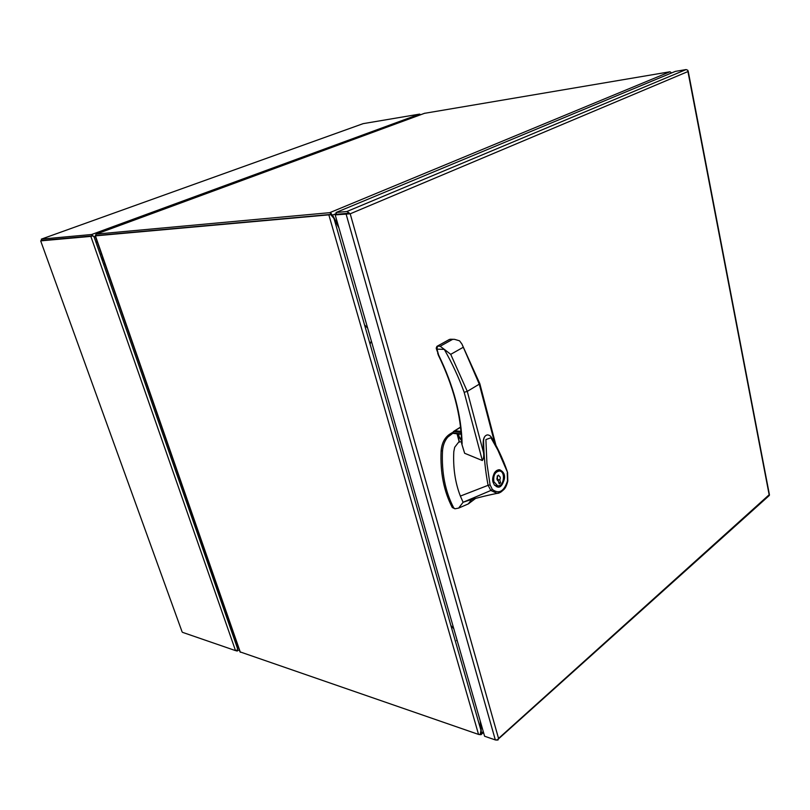 <?xml version="1.0" encoding="UTF-8"?>
<svg xmlns="http://www.w3.org/2000/svg" width="810" height="810" viewBox="0 0 810 810"><rect width="100%" height="100%" fill="white"/><g stroke="black" fill="none" stroke-linecap="round" stroke-linejoin="round"><path stroke-width="1.21" d="M182.068 631.79L40.672 240.874L182.068 631.79M41.533 240.56L41.32 239.142L362.87 123.748M363.163 123.647L419.641 114.099L91.611 234.515L41.401 239.122L41.867 240.428L92.097 235.912L40.672 240.874L90.852 236.378L235.528 650.612L182.452 632.316M235.821 650.663L237.32 650.967L239.213 649.681M94.001 236.885L92.887 235.872L90.852 236.378L92.158 235.933L91.611 234.515L94.061 236.824L95.337 236.378L94.071 236.854M235.528 650.612L237.33 650.136L237.431 648.233M237.421 648.223L237.32 650.967M420.603 114.747L419.641 114.099M234.414 635.87L233.766 637.733L234.414 635.87M95.742 241.633L97.504 242.585L95.732 241.623M480.391 733.9L481.079 734.68L479.064 734.528M480.583 732.969L481.363 733.242L481.079 734.68M480.715 722.702L481.363 733.242L483.256 731.572M230.982 626.019L229.777 626.251M95.185 235.943L239.973 651.847L478.548 734.417L480.259 734.437L480.938 730.245L333.993 218.477L330.753 214.68L95.165 235.882L96.339 235.528L95.651 234.778L96.208 234.1L329.731 212.676L332.535 215.116L338.307 225.717M331.229 213.354L330.753 214.68M96.704 235.497L330.247 214.478L96.704 235.497M480.229 720.981L480.938 730.245M333.993 218.477L338.944 227.954M230.749 625.34L229.534 625.583M102.131 259.99L103.639 260.223M103.417 259.585L101.918 259.362L103.407 259.565M671.632 72.93L669.971 71.766L424.46 113.339M95.833 235.669L95.651 234.778M336.332 213.536L331.523 215.541M101.442 257.985L102.931 258.198M100.237 254.553L101.382 253.722M347.409 213.334L336.555 214.316L347.49 213.334M768.832 495.892L769.439 494.657M687.862 70.581L687.933 71.564L687.741 70.217L686.09 69.569L675.348 71.381L336.039 212.503L346.893 211.511L350.193 213.799L335.198 214.883L484.593 736.229L495.325 739.925L497.472 739.844L498.545 738.447L498.018 740.006L495.862 740.046M350.203 213.81L498.545 738.447L769.156 494.758L687.933 71.564L350.193 213.81M769.348 495.436L497.654 739.662M336.039 212.503L336.565 214.316L335.198 214.883M348.725 212.524L348.411 213.425M459.138 441.521L454.693 447.272L453.802 451.656C452.982 467.856 455.169 482.659 460.363 496.084L488.086 485.322C485.352 471.086 483.853 456.324 483.59 441.055C483.702 437.42 484.987 435.365 487.458 434.899L487.468 434.899C489.007 435.01 490.232 435.709 491.143 436.985C495.052 442.746 503.375 459.229 507.576 472.513L507.475 472.22M487.002 434.97C481.312 436.985 483.641 446.857 483.56 452.719C484.026 456.07 483.621 458.673 482.345 460.536L464.636 453.266L461.73 443.799M461.619 441.612L459.452 442.058L457.215 433.806M488.086 485.322L490.08 484.846L486.921 463.492L485.899 439.567L490.941 437.764L497.806 450.006L507.576 472.524L507.809 481.039M460.363 496.084L463.107 502.271L490.84 490.475L488.116 485.301M453.063 433.097L447.829 437.076C444.72 440.67 442.949 445.298 442.503 450.947C441.49 472.564 445.216 491.508 453.681 507.779L454.957 508.791L458.652 508.093L463.107 502.271L469.365 500.175M458.339 433.917L458.409 436.408L461.589 440.721M458.855 433.968L458.916 436.286L461.568 440.093M436.347 348.695L438.554 354.871C453.62 385.833 461.467 415.52 462.105 443.921L461.659 443.09C460.991 415.034 453.185 385.661 438.25 354.983M464.181 392.303C458.835 377.642 452.203 363.336 444.275 349.373L440.184 346.245L437.43 346.164L437.005 349.15L436.205 348.148L436.924 346.366L449.692 339.39L454.521 339.339L459.553 340.818L461.923 344.048L479.287 384.153L467.279 391.382L464.181 392.303L482.345 460.536M479.743 383.393L479.287 384.153L494.677 442.928M507.495 480.887L507.819 480.998C506.776 485.149 505.521 487.924 504.053 489.321C501.188 492.126 498.879 493.472 497.127 493.361L490.84 490.475L492.338 489.463C498.99 494.333 504.043 491.478 507.495 480.887L507.252 472.908M493.057 482.193C492.207 479.803 492.672 476.685 494.444 472.837C495.943 470.711 497.684 469.678 499.649 469.759C503.617 471.653 505.177 474.781 504.346 479.145C502.534 485.291 500.226 487.903 497.441 486.992L494.363 485.008L493.057 482.193M490.08 484.846L492.338 489.463M500.934 492.075L497.127 493.361C484.36 495.953 473.293 498.808 463.927 501.927M458.652 508.093L468.301 503.911L475.622 498.393M450.876 434.464L449.509 434.322C444.589 437.744 441.794 443.232 441.126 450.785C440.113 472.382 443.85 491.305 452.314 507.556L454.957 508.791M449.509 434.322L451.403 433.127L452.78 433.269M453.084 432.257L451.403 433.127M449.469 339.42L437.258 346.184M461.204 433.816L453.043 432.996L461.224 434.119M453.043 432.996L453.397 431.558L460.576 427.326M483.56 452.719L467.279 391.382L450.724 354.345L444.285 349.333M444.275 349.373L437.005 349.15L438.554 354.871L437.683 353.656M496.327 486.658L498.433 485.767M500.307 471.197L498.494 469.79M494.525 485.22L497.613 485.757L493.857 481.646C493.179 475.298 495.062 471.754 499.507 470.995C505.946 471.471 503.952 486.992 497.613 485.757M499.507 470.995L496.398 470.701M497.38 476.857L497.178 476.077L498.555 475.126L498.909 475.916C500.307 476.574 500.61 477.9 499.81 479.895L500.6 482.892L499.223 483.843L498.282 480.836C496.884 480.178 496.591 478.852 497.38 476.857M498.909 482.659L500.6 482.892M497.826 480.674L497.542 479.591L499.81 479.895M497.644 475.753L498.768 475.905M497.542 479.591L497.34 475.966M450.856 625.492L453.802 628.773M456.951 639.768L456.587 640.659M364.551 324.891L367.649 328.101M371.344 341.01L370.069 344.108M238.363 647.22L237.32 647.929M236.733 650.471L236.925 651.048M235.639 643.099L236.682 642.391M235.335 642.239L236.378 641.53M478.548 734.417L328.89 215.035M95.459 235.953L240.357 652.273M424.754 113.228L96.208 234.1M329.731 212.676L669.971 71.766M228.228 621.817L229.281 621.118M104.875 263.776L103.619 264.262M346.052 213.921L495.325 739.925M686.09 69.569L346.893 211.511M464.636 453.266L461.659 443.546M453.681 507.779L452.314 507.556M442.503 450.947L441.126 450.785M462.935 347.45L450.724 354.345M452.446 339.461L440.184 346.245M461.001 431.365L455.068 430.778M453.347 431.619L461.092 432.388M362.971 123.707L41.351 239.132M94.011 236.692L237.522 648.506M483.509 732.442L481.221 734.478M424.551 113.289L96.127 234.11M230.161 627.375L231.346 627.072M688.156 70.956L769.439 494.799M495.912 445.206L479.824 383.687L461.923 344.048M471.653 499.497L468.301 503.911M450.34 339.238L454.521 339.339M457.042 433.785L459.26 441.976M460.546 427.072L454.369 430.94M461.234 434.211L453.397 433.411"/></g></svg>
